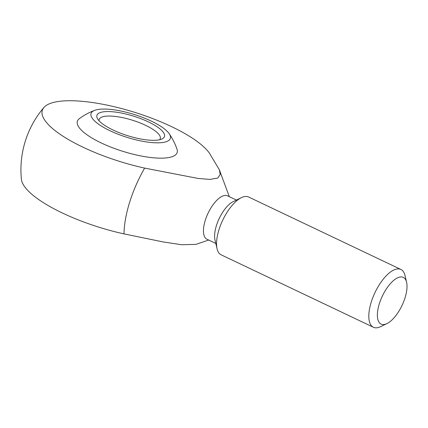 <?xml version="1.0" encoding="UTF-8"?>
<svg xmlns="http://www.w3.org/2000/svg" width="428" height="428" viewBox="0 0 428 428"><rect width="100%" height="100%" fill="white"/><g stroke="black" fill="none" stroke-linecap="round" stroke-linejoin="round"><path stroke-width="0.64" d="M236.422 200.063L227.53 195.837A24.005 10.111 115.4 0 0 212.443 205.606A24.005 10.111 115.4 0 0 203.444 230.558A24.005 10.111 115.4 0 0 206.906 239.188L215.792 243.42M208.704 240.044L195.96 244.372L181.718 244.741L163.164 241.938L124.013 233.897A89.013 25.675 -162.6 0 1 21.4 179.273A96.022 96.022 0 0 1 43.875 107.519M144.632 168.097A89.013 25.675 17.4 0 1 43.891 107.508A89.013 25.675 17.4 0 1 54.361 102.228A89.013 25.675 17.4 0 1 138.8 113.65A89.013 25.675 17.4 0 1 209.362 153.047L219.345 169.761L220.217 174.41L217.782 178.059L209.864 179.396L198.111 178.444L144.632 168.097A74.381 31.335 115.4 0 0 124.013 233.897M406.6 282.245L404.995 275.461A32.009 13.482 115.4 0 0 400.913 269.463L248.663 197.03A32.009 13.482 115.4 0 0 241.435 197.645L233.249 201.599A24.005 10.111 115.4 0 0 219.227 218.467A24.005 10.111 115.4 0 0 214.984 239.99L217.076 248.834A32.009 13.482 115.4 0 0 221.158 254.831L373.409 327.265A32.009 13.482 115.4 0 0 380.636 326.65L386.917 323.616A25.867 10.898 115.4 0 0 405.054 297.765A25.867 10.898 115.4 0 0 406.6 282.245A25.867 10.898 115.4 0 0 382.348 296.074A25.867 10.898 115.4 0 0 386.917 323.616M241.435 197.645A32.009 13.482 115.4 0 0 222.737 220.136A32.009 13.482 115.4 0 0 217.076 248.834M400.913 269.463A32.009 13.482 115.4 0 0 374.987 292.57A32.009 13.482 115.4 0 0 373.409 327.265M151.362 121.14A41.548 11.984 -162.6 0 1 169.119 133.611A41.548 11.984 -162.6 0 1 127.116 137.383A41.548 11.984 -162.6 0 1 94.775 110.317A41.548 11.984 -162.6 0 1 151.362 121.14M94.775 110.317A63.494 63.494 0 0 0 79.383 118.626A52.296 15.082 17.4 0 0 101.259 142.957A52.296 15.082 17.4 0 0 154.385 157.879A52.296 15.082 17.4 0 0 177.015 149.222A63.494 63.494 0 0 0 169.119 133.611M99.103 120.814A32.009 9.234 -162.6 0 1 99.184 119.476A32.009 9.234 -162.6 0 1 145.643 125.345A32.009 9.234 -162.6 0 1 160.27 138.619A32.009 9.234 -162.6 0 1 159.574 139.763M148.302 121.852A35.401 10.213 -162.6 0 1 161.993 138.972A35.401 10.213 -162.6 0 1 127.646 135.687A35.401 10.213 -162.6 0 1 97.568 118.786A35.401 10.213 -162.6 0 1 110.98 111.654A35.401 10.213 -162.6 0 1 148.302 121.852M229.328 196.693L219.345 169.761"/></g></svg>
